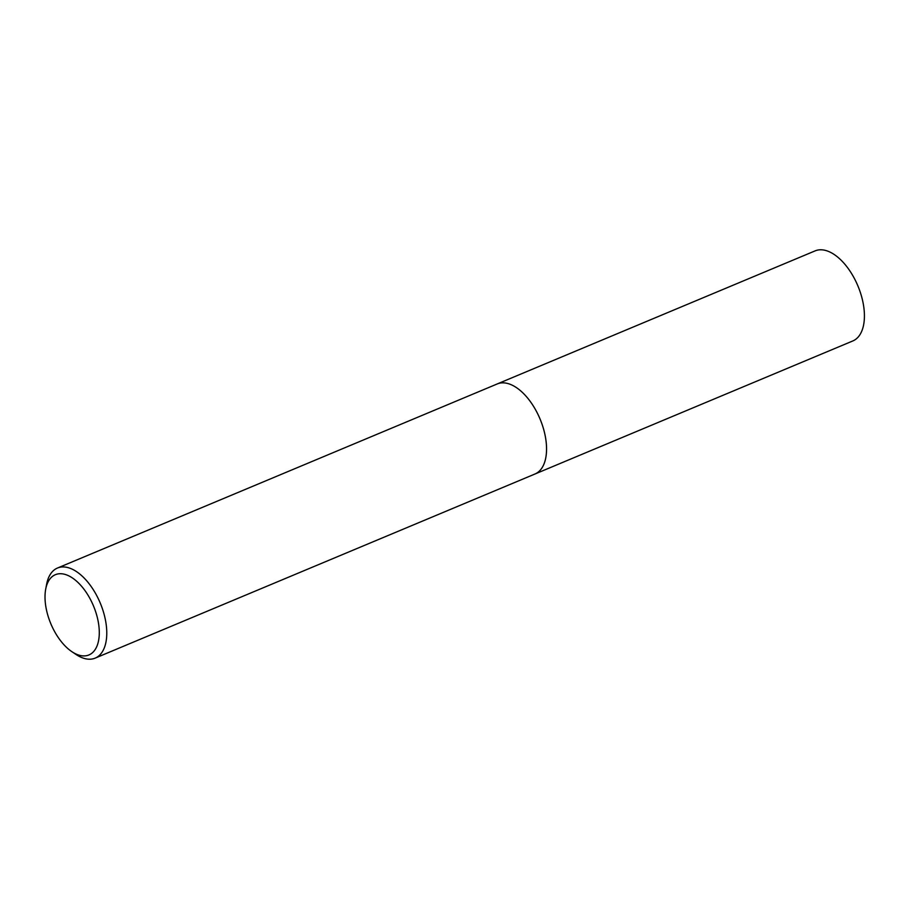 <?xml version="1.0" encoding="UTF-8"?>
<svg xmlns="http://www.w3.org/2000/svg" width="909" height="909" viewBox="0 0 909 909"><rect width="100%" height="100%" fill="white"/><g stroke="black" fill="none" stroke-linecap="round" stroke-linejoin="round"><path stroke-width="1.36" d="M496.78 384.143A48.836 25.952 67.3 0 1 497.234 383.939A48.825 25.941 67.3 0 1 546.059 441.206A48.825 25.941 67.3 0 1 534.935 474.021A48.836 25.952 67.3 0 1 534.492 474.214M496.916 384.087A48.825 25.952 67.3 0 1 546.07 441.206A48.825 25.952 67.3 0 1 534.617 474.157M45.7 589.168L46.62 584.294A48.825 25.941 67.3 0 1 57.46 568.045A48.825 25.941 67.3 0 1 106.285 625.301A48.825 25.941 67.3 0 1 95.172 658.116A48.825 25.941 67.3 0 1 75.981 654.435L71.856 651.662A43.496 23.111 67.3 0 1 45.45 603.928A43.496 23.111 67.3 0 1 45.7 589.168A43.496 23.111 67.3 0 1 72.765 578.192A43.496 23.111 67.3 0 1 98.854 625.71A43.496 23.111 67.3 0 1 71.856 651.662M534.947 474.032A48.836 25.952 67.3 0 0 543.866 430.116A48.836 25.952 67.3 0 0 510.631 384.484A48.836 25.952 67.3 0 0 497.234 383.939L815.1 250.884A48.825 25.941 67.3 0 1 828.497 251.429A48.825 25.941 67.3 0 1 861.732 297.061A48.825 25.941 67.3 0 1 852.812 340.955L95.172 658.116M497.234 383.95L57.46 568.045"/></g></svg>
